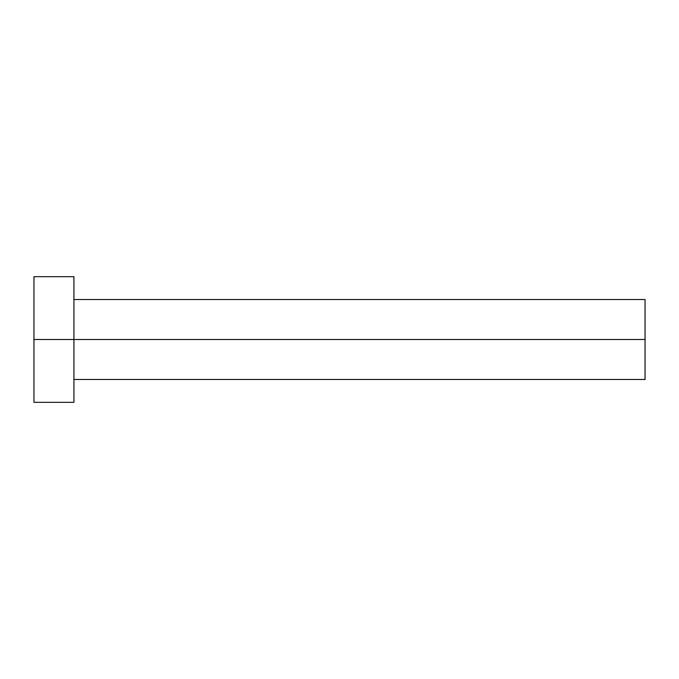 <?xml version="1.0" encoding="UTF-8"?>
<svg xmlns="http://www.w3.org/2000/svg" width="679" height="679" viewBox="0 0 679 679"><rect width="100%" height="100%" fill="white"/><g stroke="black" fill="none" stroke-linecap="round" stroke-linejoin="round"><path stroke-width="1.02" d="M33.95 402.324L33.95 276.676L33.95 339.5L645.05 339.5L645.05 379.476L645.05 339.5L33.95 339.5L33.95 402.324L73.926 402.324L73.926 276.676L73.926 402.324M645.05 339.5L645.05 299.524L645.05 339.5M73.926 379.476L645.05 379.476M33.95 276.676L73.926 276.676M73.926 299.524L645.05 299.524"/></g></svg>
